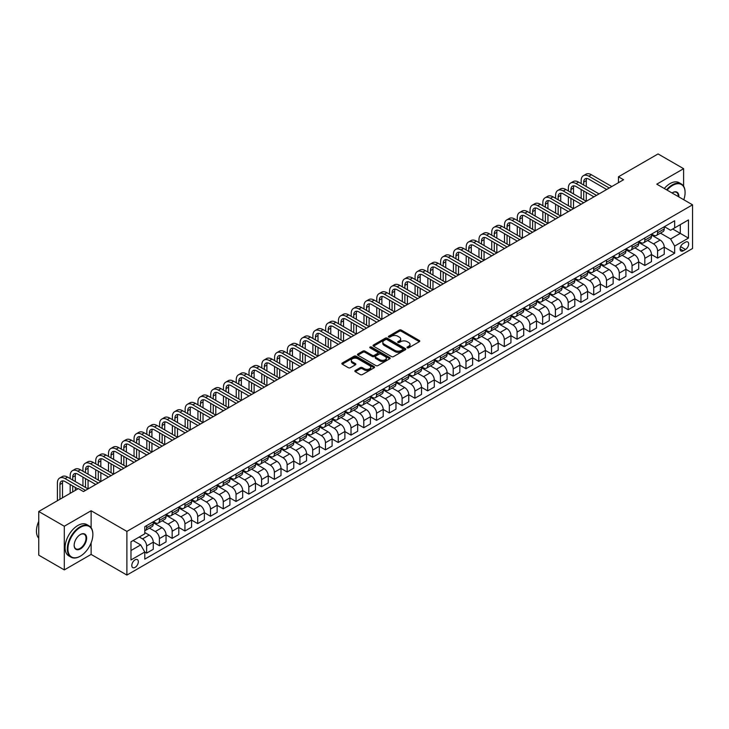 <?xml version="1.0" encoding="UTF-8"?>
<svg xmlns="http://www.w3.org/2000/svg" width="729" height="729" viewBox="0 0 729 729"><rect width="100%" height="100%" fill="white"/><g stroke="black" fill="none" stroke-linecap="round" stroke-linejoin="round"><path stroke-width="1.09" d="M407.301 347.833A0.993 0.574 0 0 0 408.705 347.833L419.357 341.682A1.422 0.82 0 0 0 419.776 341.099A1.422 0.82 0 0 0 419.357 340.525L401.305 330.1A1.422 0.82 0 0 0 399.301 330.1L388.639 336.251A0.993 0.574 0 0 0 390.042 337.062L391.427 336.269A4.538 2.624 0 0 1 397.843 336.269L399.346 337.135A4.538 2.624 0 0 1 400.677 338.985A4.538 2.624 0 0 1 399.346 340.844L397.97 341.637A0.993 0.574 0 0 0 399.374 342.448L400.75 341.655A4.538 2.624 0 0 1 407.174 341.655L408.677 342.521A4.538 2.624 0 0 1 410.008 344.37A4.538 2.624 0 0 1 408.677 346.229L407.301 347.022A0.993 0.574 0 0 0 407.301 347.833L407.301 347.022M135.065 567.399A4.629 2.67 120 0 0 138.091 563.317A4.629 2.67 120 0 0 137.38 559.617A4.629 2.67 120 0 0 135.065 559.845A4.629 2.67 120 0 0 132.049 563.918A4.629 2.67 120 0 0 132.76 567.627A4.629 2.67 120 0 0 135.065 567.399M355.26 370.523A1.422 0.82 0 0 0 354.841 371.097A1.422 0.82 0 0 0 355.26 371.681L360.326 374.606A1.422 0.82 0 0 0 362.331 374.606L374.168 367.771A1.422 0.82 0 0 0 374.588 367.188A1.422 0.82 0 0 0 374.168 366.614L356.117 356.189A1.422 0.82 0 0 0 354.103 356.189L342.275 363.024A1.422 0.82 0 0 0 341.855 363.598A1.422 0.82 0 0 0 342.275 364.181L348.389 367.717A1.422 0.82 0 0 0 350.394 367.717L355.46 364.792A1.422 0.82 0 0 0 355.88 364.208A1.422 0.82 0 0 0 355.46 363.634L352.426 361.876A3.791 2.187 0 0 1 351.314 360.326A3.791 2.187 0 0 1 353.656 358.303A3.791 2.187 0 0 1 357.793 358.777L369.685 365.639A3.791 2.187 0 0 1 370.788 367.188A3.791 2.187 0 0 1 368.446 369.22A3.791 2.187 0 0 1 364.318 368.737L362.331 367.598A1.422 0.82 0 0 0 360.326 367.598L355.26 370.523L355.26 371.681M91.125 510.756L64.298 526.238L38.746 511.494L38.746 555.152L64.298 569.905L91.125 554.414L126.892 575.063L126.892 531.405L91.125 510.756L91.125 527.75M683.611 186.214L683.611 168.681L656.783 184.173L692.55 204.822L126.892 531.405M683.611 168.681L658.059 153.937L618.456 176.801L618.456 182.697M38.746 511.494L78.349 488.63L83.461 491.574L623.568 179.744L618.456 176.801M391.528 356.59A1.422 0.82 0 0 0 393.532 356.59L405.37 349.756A1.422 0.82 0 0 0 405.78 349.182A1.422 0.82 0 0 0 405.37 348.599L387.309 338.174A1.422 0.82 0 0 0 385.304 338.174L373.467 345.008A1.422 0.82 0 0 0 373.048 345.592A1.422 0.82 0 0 0 373.467 346.166L391.528 356.59M370.405 348.052A0.993 0.574 0 0 1 371.407 348.189L371.407 347.013L389.769 357.611A1.422 0.82 0 0 1 390.188 358.185A1.422 0.82 0 0 1 389.769 358.768L377.932 365.603A1.422 0.82 0 0 1 375.927 365.603L357.866 355.178L357.866 354.021A1.422 0.82 0 0 0 357.456 354.595A1.422 0.82 0 0 0 357.866 355.178M357.866 354.021L362.933 351.096A1.422 0.82 0 0 1 364.937 351.096L372.264 355.324A1.422 0.82 0 0 0 374.269 355.324L377.631 353.383A1.422 0.82 0 0 0 378.05 352.8A1.422 0.82 0 0 0 377.631 352.225L370.004 347.815A0.993 0.574 0 0 1 371.407 347.013M685.497 242.174L683.246 243.468A4.483 2.588 120 0 0 680.321 247.423A4.483 2.588 120 0 0 681.014 251.013A4.483 2.588 120 0 0 683.246 250.785L685.497 249.491A4.483 2.588 120 0 0 688.422 245.545A4.483 2.588 120 0 0 687.739 241.955A4.483 2.588 120 0 0 685.497 242.174M126.892 575.063L692.55 248.489L692.55 204.822M664.392 226.683L670.58 230.255L674.662 227.895L674.662 220.759L144.779 526.684L144.779 533.819L130.983 541.784L130.983 559.963L144.779 551.999L144.779 559.134L674.662 253.209L674.662 246.065L670.58 238.984L660.419 233.116M674.662 227.895L688.458 219.93L688.458 238.101L674.662 246.065M64.298 526.238L64.298 569.905M672.721 229.015L680.285 233.38L680.285 224.65L688.458 219.93M670.58 238.984L680.285 233.38L688.458 238.101M130.983 550.523L140.688 544.918L133.125 540.544M144.779 552.053L146.62 553.12L146.62 545.975A5.777 3.335 -120 0 0 142.529 538.895L139.257 537.009M146.62 553.12L153.263 549.283L153.263 542.139A5.777 3.335 -120 0 0 149.172 535.059L144.779 532.525M153.263 542.203L159.396 545.739L159.396 538.603A5.777 3.335 -120 0 0 155.304 531.523L149.436 528.133M159.396 545.739L166.039 541.902L166.039 534.767A5.777 3.335 -120 0 0 161.947 527.687L153.263 522.675M166.039 534.822L172.162 538.366L172.162 531.222A5.777 3.335 -120 0 0 168.08 524.142L162.212 520.761M172.162 538.366L178.805 534.53L178.805 527.395A5.777 3.335 -120 0 0 174.723 520.315L166.039 515.294M178.805 527.45L184.938 530.994L184.938 523.85A5.777 3.335 -120 0 0 180.856 516.77L174.987 513.38M184.938 530.994L191.581 527.158L191.581 520.014A5.777 3.335 -120 0 0 187.499 512.934L178.805 507.922M191.581 520.078L197.714 523.613L197.714 516.478A5.777 3.335 -120 0 0 193.632 509.398L187.754 506.008M197.714 523.613L204.357 519.777L204.357 512.642A5.777 3.335 -120 0 0 200.275 505.561L191.581 500.541M204.357 512.697L210.49 516.241L210.49 509.097A5.777 3.335 -120 0 0 206.398 502.017L200.53 498.627M210.49 516.241L217.133 512.405L217.133 505.261A5.777 3.335 -120 0 0 213.041 498.18L204.357 493.169M217.133 505.325L223.265 508.86L223.265 501.725A5.777 3.335 -120 0 0 219.174 494.645L213.305 491.255M223.265 508.86L229.908 505.033L229.908 497.889A5.777 3.335 -120 0 0 225.817 490.808L217.133 485.796M229.908 497.953L236.041 501.488L236.041 494.353A5.777 3.335 -120 0 0 231.95 487.273L226.081 483.883M236.041 501.488L242.684 497.652L242.684 490.517A5.777 3.335 -120 0 0 238.593 483.436L229.908 478.415M242.684 490.571L248.817 494.116L248.817 486.972A5.777 3.335 -120 0 0 244.725 479.892L238.857 476.502M248.817 494.116L255.46 490.28L255.46 483.136A5.777 3.335 -120 0 0 251.368 476.055L242.684 471.043M255.46 483.199L261.593 486.735L261.593 479.6A5.777 3.335 -120 0 0 257.501 472.52L251.633 469.13M261.593 486.735L268.236 482.908L268.236 475.764A5.777 3.335 -120 0 0 264.144 468.683L255.46 463.671M268.236 475.827L274.359 479.363L274.359 472.228A5.777 3.335 -120 0 0 270.277 465.148L264.408 461.758M274.359 479.363L281.002 475.527L281.002 468.392A5.777 3.335 -120 0 0 276.92 461.311L268.236 456.29M281.002 468.446L287.135 471.991L287.135 464.847A5.777 3.335 -120 0 0 283.052 457.766L277.184 454.377M287.135 471.991L293.778 468.155L293.778 461.01A5.777 3.335 -120 0 0 289.695 453.93L281.002 448.918M293.778 461.074L299.911 464.61L299.911 457.475A5.777 3.335 -120 0 0 295.828 450.394L289.951 447.005M299.911 464.61L306.554 460.774L306.554 453.638A5.777 3.335 -120 0 0 302.471 446.558L293.778 441.546M306.554 453.693L312.686 457.238L312.686 450.094A5.777 3.335 -120 0 0 308.595 443.013L302.726 439.633M312.686 457.238L319.329 453.402L319.329 446.266A5.777 3.335 -120 0 0 315.238 439.186L306.554 434.165M319.329 446.321L325.462 449.866L325.462 442.722A5.777 3.335 -120 0 0 321.371 435.641L315.502 432.251M325.462 449.866L332.105 446.03L332.105 438.885A5.777 3.335 -120 0 0 328.014 431.805L319.329 426.793M332.105 438.949L338.238 442.485L338.238 435.35A5.777 3.335 -120 0 0 334.146 428.269L328.278 424.879M338.238 442.485L344.881 438.648L344.881 431.513A5.777 3.335 -120 0 0 340.789 424.433L332.105 419.421M344.881 431.568L351.013 435.113L351.013 427.969A5.777 3.335 -120 0 0 346.922 420.888L341.054 417.507M351.013 435.113L357.657 431.276L357.657 424.141A5.777 3.335 -120 0 0 353.565 417.061L344.881 412.04M357.657 424.196L363.78 427.732L363.78 420.597A5.777 3.335 -120 0 0 359.698 413.516L353.829 410.126M363.78 427.732L370.423 423.904L370.423 416.76A5.777 3.335 -120 0 0 366.341 409.68L357.657 404.668M370.423 416.824L376.556 420.36L376.556 413.225A5.777 3.335 -120 0 0 372.473 406.144L366.605 402.754M376.556 420.36L383.199 416.523L383.199 409.388A5.777 3.335 -120 0 0 379.116 402.308L370.423 397.287M383.199 409.443L389.332 412.988L389.332 405.843A5.777 3.335 -120 0 0 385.249 398.763L379.381 395.373M389.332 412.988L395.975 409.151L395.975 402.007A5.777 3.335 -120 0 0 391.892 394.927L383.199 389.915M395.975 402.071L402.107 405.606L402.107 398.471A5.777 3.335 -120 0 0 398.025 391.391L392.147 388.001M402.107 405.606L408.75 401.779L408.75 394.635A5.777 3.335 -120 0 0 404.659 387.555L395.975 382.543M408.75 394.699L414.883 398.234L414.883 391.099A5.777 3.335 -120 0 0 410.791 384.019L404.923 380.629M414.883 398.234L421.526 394.398L421.526 387.263A5.777 3.335 -120 0 0 417.435 380.183L408.75 375.162M421.526 387.318L427.659 390.862L427.659 383.718A5.777 3.335 -120 0 0 423.567 376.638L417.699 373.248M427.659 390.862L434.302 387.026L434.302 379.882A5.777 3.335 -120 0 0 430.21 372.801L421.526 367.79M434.302 379.946L440.434 383.481L440.434 376.346A5.777 3.335 -120 0 0 436.343 369.266L430.474 365.876M440.434 383.481L447.077 379.645L447.077 372.51A5.777 3.335 -120 0 0 442.986 365.429L434.302 360.418M447.077 372.565L453.21 376.109L453.21 368.965A5.777 3.335 -120 0 0 449.119 361.885L443.25 358.504M453.21 376.109L459.853 372.273L459.853 365.138A5.777 3.335 -120 0 0 455.762 358.057L447.077 353.036M459.853 365.193L465.977 368.737L465.977 361.593A5.777 3.335 -120 0 0 461.894 354.513L456.026 351.123M465.977 368.737L472.62 364.901L472.62 357.757A5.777 3.335 -120 0 0 468.537 350.676L459.853 345.664M472.62 357.821L478.753 361.356L478.753 354.221A5.777 3.335 -120 0 0 474.67 347.141L468.802 343.751M478.753 361.356L485.396 357.52L485.396 350.385A5.777 3.335 -120 0 0 481.313 343.304L472.62 338.292M485.396 350.439L491.528 353.984L491.528 346.84A5.777 3.335 -120 0 0 487.446 339.76L481.568 336.379M491.528 353.984L498.171 350.148L498.171 343.013A5.777 3.335 -120 0 0 494.089 335.932L485.396 330.911M498.171 343.067L504.304 346.612L504.304 339.468A5.777 3.335 -120 0 0 500.212 332.388L494.344 328.998M504.304 346.612L510.947 342.776L510.947 335.632A5.777 3.335 -120 0 0 506.855 328.551L498.171 323.539M510.947 335.695L517.08 339.231L517.08 332.096A5.777 3.335 -120 0 0 512.988 325.016L507.12 321.626M517.08 339.231L523.723 335.395L523.723 328.26A5.777 3.335 -120 0 0 519.631 321.179L510.947 316.158M523.723 328.314L529.855 331.859L529.855 324.715A5.777 3.335 -120 0 0 525.764 317.634L519.895 314.245M529.855 331.859L536.498 328.023L536.498 320.878A5.777 3.335 -120 0 0 532.407 313.798L523.723 308.786M536.498 320.942L542.631 324.478L542.631 317.343A5.777 3.335 -120 0 0 538.54 310.262L532.671 306.873M542.631 324.478L549.274 320.651L549.274 313.506A5.777 3.335 -120 0 0 545.183 306.426L536.498 301.414M549.274 313.57L555.407 317.106L555.407 309.971A5.777 3.335 -120 0 0 551.315 302.89L545.447 299.501M555.407 317.106L562.05 313.27L562.05 306.134A5.777 3.335 -120 0 0 557.958 299.054L549.274 294.033M562.05 306.189L568.173 309.734L568.173 302.59A5.777 3.335 -120 0 0 564.091 295.509L558.223 292.119M568.173 309.734L574.816 305.898L574.816 298.753A5.777 3.335 -120 0 0 570.734 291.673L562.05 286.661M574.816 298.817L580.949 302.353L580.949 295.218A5.777 3.335 -120 0 0 576.867 288.137L570.998 284.747M580.949 302.353L587.592 298.516L587.592 291.381A5.777 3.335 -120 0 0 583.51 284.301L574.816 279.289M587.592 291.436L593.725 294.981L593.725 287.846A5.777 3.335 -120 0 0 589.643 280.765L583.765 277.375M593.725 294.981L600.368 291.144L600.368 284.009A5.777 3.335 -120 0 0 596.286 276.929L587.592 271.908M600.368 284.064L606.501 287.609L606.501 280.465A5.777 3.335 -120 0 0 602.409 273.384L596.541 269.994M606.501 287.609L613.144 283.772L613.144 276.628A5.777 3.335 -120 0 0 609.052 269.548L600.368 264.536M613.144 276.692L619.276 280.228L619.276 273.093A5.777 3.335 -120 0 0 615.185 266.012L609.316 262.622M619.276 280.228L625.919 276.391L625.919 269.256A5.777 3.335 -120 0 0 621.828 262.176L613.144 257.164M625.919 269.311L632.052 272.856L632.052 265.711A5.777 3.335 -120 0 0 627.961 258.631L622.092 255.25M632.052 272.856L638.695 269.019L638.695 261.884A5.777 3.335 -120 0 0 634.604 254.804L625.919 249.783M638.695 261.939L644.828 265.484L644.828 258.339A5.777 3.335 -120 0 0 640.736 251.259L634.868 247.869M644.828 265.484L651.471 261.647L651.471 254.503A5.777 3.335 -120 0 0 647.379 247.423L638.695 242.411M651.471 254.567L657.594 258.102L657.594 250.967A5.777 3.335 -120 0 0 653.512 243.887L647.644 240.497M657.594 258.102L664.237 254.266L664.237 247.131A5.777 3.335 -120 0 0 660.155 240.051L651.471 235.03M651.617 234.064L653.512 235.148A5.777 3.335 -120 0 0 656.401 235.44A5.777 3.335 -120 0 0 657.594 232.788L657.594 230.61M638.85 241.436L640.736 242.529A5.777 3.335 -120 0 0 643.625 242.812A5.777 3.335 -120 0 0 644.828 240.169L644.828 237.982M626.074 248.808L627.961 249.901A5.777 3.335 -120 0 0 630.849 250.193A5.777 3.335 -120 0 0 632.052 247.541L632.052 245.363M613.299 256.189L615.185 257.273A5.777 3.335 -120 0 0 618.074 257.565A5.777 3.335 -120 0 0 619.276 254.913L619.276 252.735M600.523 263.561L602.409 264.654A5.777 3.335 -120 0 0 605.307 264.937A5.777 3.335 -120 0 0 606.501 262.294L606.501 260.107M587.747 270.933L589.643 272.026A5.777 3.335 -120 0 0 592.531 272.318A5.777 3.335 -120 0 0 593.725 269.666L593.725 267.488M574.971 278.314L576.867 279.407A5.777 3.335 -120 0 0 579.755 279.69A5.777 3.335 -120 0 0 580.949 277.047L580.949 274.86M562.196 285.686L564.091 286.779A5.777 3.335 -120 0 0 566.98 287.062A5.777 3.335 -120 0 0 568.173 284.419L568.173 282.232M549.42 293.067L551.315 294.151A5.777 3.335 -120 0 0 554.204 294.443A5.777 3.335 -120 0 0 555.407 291.791L555.407 289.613M536.653 300.439L538.54 301.533A5.777 3.335 -120 0 0 541.428 301.815A5.777 3.335 -120 0 0 542.631 299.172L542.631 296.985M523.878 307.811L525.764 308.905A5.777 3.335 -120 0 0 528.653 309.187A5.777 3.335 -120 0 0 529.855 306.544L529.855 304.358M511.102 315.192L512.988 316.277A5.777 3.335 -120 0 0 515.886 316.568A5.777 3.335 -120 0 0 517.08 313.917L517.08 311.739M498.326 322.564L500.212 323.658A5.777 3.335 -120 0 0 503.11 323.94A5.777 3.335 -120 0 0 504.304 321.298L504.304 319.111M485.55 329.936L487.446 331.03A5.777 3.335 -120 0 0 490.335 331.321A5.777 3.335 -120 0 0 491.528 328.67L491.528 326.492M472.775 337.317L474.67 338.402A5.777 3.335 -120 0 0 477.559 338.693A5.777 3.335 -120 0 0 478.753 336.042L478.753 333.864M459.999 344.689L461.894 345.783A5.777 3.335 -120 0 0 464.783 346.065A5.777 3.335 -120 0 0 465.977 343.423L465.977 341.236M447.223 352.061L449.119 353.155A5.777 3.335 -120 0 0 452.007 353.447A5.777 3.335 -120 0 0 453.21 350.795L453.21 348.617M434.457 359.443L436.343 360.536A5.777 3.335 -120 0 0 439.232 360.819A5.777 3.335 -120 0 0 440.434 358.176L440.434 355.989M421.681 366.815L423.567 367.908A5.777 3.335 -120 0 0 426.456 368.191A5.777 3.335 -120 0 0 427.659 365.548L427.659 363.361M408.905 374.187L410.791 375.28A5.777 3.335 -120 0 0 413.689 375.572A5.777 3.335 -120 0 0 414.883 372.92L414.883 370.742M396.129 381.568L398.025 382.661A5.777 3.335 -120 0 0 400.914 382.944A5.777 3.335 -120 0 0 402.107 380.301L402.107 378.114M383.354 388.94L385.249 390.033A5.777 3.335 -120 0 0 388.138 390.316A5.777 3.335 -120 0 0 389.332 387.673L389.332 385.486M370.578 396.321L372.473 397.405A5.777 3.335 -120 0 0 375.362 397.697A5.777 3.335 -120 0 0 376.556 395.045L376.556 392.867M357.802 403.693L359.698 404.786A5.777 3.335 -120 0 0 362.586 405.069A5.777 3.335 -120 0 0 363.78 402.426L363.78 400.239M345.036 411.065L346.922 412.158A5.777 3.335 -120 0 0 349.811 412.45A5.777 3.335 -120 0 0 351.013 409.798L351.013 407.62M332.26 418.446L334.146 419.53A5.777 3.335 -120 0 0 337.035 419.822A5.777 3.335 -120 0 0 338.238 417.17L338.238 414.992M319.484 425.818L321.371 426.912A5.777 3.335 -120 0 0 324.259 427.194A5.777 3.335 -120 0 0 325.462 424.551L325.462 422.364M306.709 433.19L308.595 434.284A5.777 3.335 -120 0 0 311.493 434.575A5.777 3.335 -120 0 0 312.686 431.923L312.686 429.746M293.933 440.571L295.828 441.665A5.777 3.335 -120 0 0 298.717 441.947A5.777 3.335 -120 0 0 299.911 439.305L299.911 437.118M281.157 447.943L283.052 449.037A5.777 3.335 -120 0 0 285.941 449.319A5.777 3.335 -120 0 0 287.135 446.677L287.135 444.49M268.381 455.315L270.277 456.409A5.777 3.335 -120 0 0 273.165 456.7A5.777 3.335 -120 0 0 274.359 454.049L274.359 451.871M255.606 462.696L257.501 463.79A5.777 3.335 -120 0 0 260.39 464.072A5.777 3.335 -120 0 0 261.593 461.43L261.593 459.243M242.839 470.068L244.725 471.162A5.777 3.335 -120 0 0 247.614 471.444A5.777 3.335 -120 0 0 248.817 468.802L248.817 466.615M230.063 477.449L231.95 478.534A5.777 3.335 -120 0 0 234.838 478.825A5.777 3.335 -120 0 0 236.041 476.174L236.041 473.996M217.288 484.821L219.174 485.915A5.777 3.335 -120 0 0 222.072 486.197A5.777 3.335 -120 0 0 223.265 483.555L223.265 481.368M204.512 492.193L206.398 493.287A5.777 3.335 -120 0 0 209.296 493.569A5.777 3.335 -120 0 0 210.49 490.927L210.49 488.74M191.736 499.575L193.632 500.659A5.777 3.335 -120 0 0 196.52 500.951A5.777 3.335 -120 0 0 197.714 498.299L197.714 496.121M178.96 506.947L180.856 508.04A5.777 3.335 -120 0 0 183.744 508.323A5.777 3.335 -120 0 0 184.938 505.68L184.938 503.493M166.185 514.319L168.08 515.412A5.777 3.335 -120 0 0 170.969 515.704A5.777 3.335 -120 0 0 172.162 513.052L172.162 510.874M153.409 521.7L155.304 522.793A5.777 3.335 -120 0 0 158.193 523.076A5.777 3.335 -120 0 0 159.396 520.433L159.396 518.246M664.237 247.186L674.662 253.209M656.401 235.44L663.044 231.603A5.777 3.335 -120 0 0 664.237 228.961L664.237 226.774M643.625 242.812L650.268 238.975A5.777 3.335 -120 0 0 651.471 236.333L651.471 234.146M630.849 250.193L637.492 246.356A5.777 3.335 -120 0 0 638.695 243.705L638.695 241.527M618.074 257.565L624.717 253.728A5.777 3.335 -120 0 0 625.919 251.086L625.919 248.899M605.307 264.937L611.95 261.1A5.777 3.335 -120 0 0 613.144 258.458L613.144 256.271M592.531 272.318L599.174 268.482A5.777 3.335 -120 0 0 600.368 265.83L600.368 263.652M579.755 279.69L586.398 275.854A5.777 3.335 -120 0 0 587.592 273.211L587.592 271.024M566.98 287.062L573.623 283.226A5.777 3.335 -120 0 0 574.816 280.583L574.816 278.396M554.204 294.443L560.847 290.607A5.777 3.335 -120 0 0 562.05 287.955L562.05 285.777M541.428 301.815L548.071 297.979A5.777 3.335 -120 0 0 549.274 295.336L549.274 293.149M528.653 309.187L535.296 305.36A5.777 3.335 -120 0 0 536.498 302.708L536.498 300.53M515.886 316.568L522.529 312.732A5.777 3.335 -120 0 0 523.723 310.089L523.723 307.902M503.11 323.94L509.753 320.104A5.777 3.335 -120 0 0 510.947 317.461L510.947 315.274M490.335 331.321L496.978 327.485A5.777 3.335 -120 0 0 498.171 324.833L498.171 322.655M477.559 338.693L484.202 334.857A5.777 3.335 -120 0 0 485.396 332.214L485.396 330.027M464.783 346.065L471.426 342.229A5.777 3.335 -120 0 0 472.62 339.586L472.62 337.399M452.007 353.447L458.65 349.61A5.777 3.335 -120 0 0 459.853 346.958L459.853 344.781M439.232 360.819L445.875 356.982A5.777 3.335 -120 0 0 447.077 354.34L447.077 352.153M426.456 368.191L433.099 364.354A5.777 3.335 -120 0 0 434.302 361.712L434.302 359.525M413.689 375.572L420.332 371.735A5.777 3.335 -120 0 0 421.526 369.084L421.526 366.906M400.914 382.944L407.557 379.107A5.777 3.335 -120 0 0 408.75 376.465L408.75 374.278M388.138 390.316L394.781 386.488A5.777 3.335 -120 0 0 395.975 383.837L395.975 381.659M375.362 397.697L382.005 393.86A5.777 3.335 -120 0 0 383.199 391.209L383.199 389.031M362.586 405.069L369.229 401.232A5.777 3.335 -120 0 0 370.423 398.59L370.423 396.403M349.811 412.45L356.454 408.614A5.777 3.335 -120 0 0 357.657 405.962L357.657 403.784M337.035 419.822L343.678 415.986A5.777 3.335 -120 0 0 344.881 413.343L344.881 411.156M324.259 427.194L330.902 423.358A5.777 3.335 -120 0 0 332.105 420.715L332.105 418.528M311.493 434.575L318.136 430.739A5.777 3.335 -120 0 0 319.329 428.087L319.329 425.909M298.717 441.947L305.36 438.111A5.777 3.335 -120 0 0 306.554 435.468L306.554 433.281M285.941 449.319L292.584 445.483A5.777 3.335 -120 0 0 293.778 442.84L293.778 440.653M273.165 456.7L279.808 452.864A5.777 3.335 -120 0 0 281.002 450.212L281.002 448.034M260.39 464.072L267.033 460.236A5.777 3.335 -120 0 0 268.236 457.593L268.236 455.406M247.614 471.444L254.257 467.617A5.777 3.335 -120 0 0 255.46 464.965L255.46 462.787M234.838 478.825L241.481 474.989A5.777 3.335 -120 0 0 242.684 472.337L242.684 470.159M222.072 486.197L228.715 482.361A5.777 3.335 -120 0 0 229.908 479.718L229.908 477.531M209.296 493.569L215.939 489.742A5.777 3.335 -120 0 0 217.133 487.09L217.133 484.913M196.52 500.951L203.163 497.114A5.777 3.335 -120 0 0 204.357 494.472L204.357 492.285M183.744 508.323L190.387 504.486A5.777 3.335 -120 0 0 191.581 501.844L191.581 499.657M170.969 515.704L177.612 511.867A5.777 3.335 -120 0 0 178.805 509.216L178.805 507.038M158.193 523.076L164.836 519.239A5.777 3.335 -120 0 0 166.039 516.597L166.039 514.41M144.779 530.685A5.777 3.335 -120 0 0 145.417 530.448L152.06 526.611A5.777 3.335 -120 0 0 153.263 523.969L153.263 521.782M145.417 530.448A5.777 3.335 -120 0 0 146.62 527.805L146.62 525.618M140.688 544.918L144.779 551.999M91.125 554.414L91.125 542.868M407.693 347.97L408.677 347.405A4.538 2.624 0 0 0 410.008 345.555L410.008 344.37M400.677 338.985L400.677 340.17A4.538 2.624 0 0 1 399.346 342.019L398.362 342.584M419.357 340.525L419.357 341.682L401.305 331.276A1.422 0.82 0 0 0 399.301 331.276L389.04 337.199M405.351 349.774L387.309 339.359A1.422 0.82 0 0 0 385.304 339.359L373.485 346.184L373.467 345.008M402.855 349.583A0.993 0.574 0 0 0 402.855 348.772L387.008 339.623A0.993 0.574 0 0 0 385.605 339.623L384.147 340.461A4.538 2.624 0 0 0 382.825 342.32A4.538 2.624 0 0 0 384.147 344.17L394.981 350.421A4.538 2.624 0 0 0 401.406 350.421L402.855 349.583L402.855 350.767A0.993 0.574 0 0 0 403.146 350.357L403.146 349.182M382.825 342.32L382.825 343.496A4.538 2.624 0 0 0 384.147 345.355L384.147 344.17M402.855 350.767L401.406 351.606A4.538 2.624 0 0 1 394.981 351.606L384.147 345.355M357.884 355.187L362.933 352.271L362.933 351.096M378.05 352.8L378.05 353.984A1.422 0.82 0 0 1 377.631 354.558L374.269 356.499A1.422 0.82 0 0 1 372.264 356.499L364.937 352.271A1.422 0.82 0 0 0 362.933 352.271M371.407 348.189L389.751 358.777M379.864 359.707A3.791 2.187 0 0 0 384.001 360.181A3.791 2.187 0 0 0 386.343 358.158A3.791 2.187 0 0 0 385.231 356.609L381.039 354.194A1.422 0.82 0 0 0 379.034 354.194L375.672 356.135A1.422 0.82 0 0 0 375.262 356.709A1.422 0.82 0 0 0 375.672 357.292L379.864 359.707L379.864 360.882A3.791 2.187 0 0 0 384.001 361.365A3.791 2.187 0 0 0 386.343 359.333L386.343 358.158M375.262 356.709L375.262 357.893A1.422 0.82 0 0 0 375.672 358.468L375.672 357.292M379.864 360.882L375.672 358.468M370.788 367.188L370.788 368.373A3.791 2.187 0 0 1 368.446 370.396A3.791 2.187 0 0 1 364.318 369.922L362.331 368.774A1.422 0.82 0 0 0 360.326 368.774L355.278 371.69M351.314 360.326L351.314 361.511A3.791 2.187 0 0 0 352.426 363.06L352.426 361.876M355.442 364.801L352.426 363.06M374.168 366.614L374.168 367.771L356.117 357.365A1.422 0.82 0 0 0 354.103 357.365L342.293 364.19M581.159 183.58L581.159 180.637A10.844 6.26 60 0 1 583.4 175.671L585.952 174.195A10.844 6.26 60 0 1 591.374 174.732L611.813 186.533M583.4 175.671A10.844 6.26 60 0 1 588.822 176.208L609.262 188.009M606.701 189.485L588.822 179.161A7.226 4.174 -120 0 0 585.205 178.796A7.226 4.174 -120 0 0 583.71 182.104L583.71 185.057M586.717 178.468A7.226 4.174 -120 0 0 586.262 180.637L586.262 186.533M583.71 190.962L583.71 199.81M586.262 192.438L586.262 201.286L565.822 189.485L563.271 190.962L583.71 202.762M581.159 198.334L581.159 189.485M568.383 190.962L568.383 188.009A10.844 6.26 60 0 1 570.625 183.043L573.185 181.576A10.844 6.26 60 0 1 578.598 182.104L599.038 193.905M570.625 183.043A10.844 6.26 60 0 1 576.047 183.58L596.486 195.381M593.935 196.857L576.047 186.533A7.226 4.174 -120 0 0 572.429 186.177A7.226 4.174 -120 0 0 570.935 189.485L570.935 192.438M573.942 185.84A7.226 4.174 -120 0 0 573.495 188.009L573.495 193.905M570.935 198.334L570.935 207.182M573.495 199.81L573.495 208.658L553.056 196.857L550.495 198.334L570.935 210.134M568.383 205.706L568.383 196.857M581.159 204.238L563.271 193.905A7.226 4.174 -120 0 0 559.662 193.549A7.226 4.174 -120 0 0 558.159 196.857L558.159 199.81M561.166 193.221A7.226 4.174 -120 0 0 560.719 195.381L560.719 201.286M558.159 205.706L558.159 214.563M560.719 207.182L560.719 216.039L540.28 204.238L537.72 205.706L558.159 217.506M555.607 213.087L555.607 204.238M555.607 198.334L555.607 195.381A10.844 6.26 60 0 1 557.849 190.424A10.844 6.26 60 0 1 563.271 190.962M557.849 190.424L560.41 188.948A10.844 6.26 60 0 1 565.822 189.485M568.383 211.61L550.495 201.286A7.226 4.174 -120 0 0 546.887 200.931A7.226 4.174 -120 0 0 545.383 204.238L545.383 207.182M548.399 200.593A7.226 4.174 -120 0 0 547.944 202.762L547.944 208.658M545.383 213.087L545.383 221.935M547.944 214.563L547.944 223.411L527.504 211.61L524.944 213.087L545.383 224.887M542.832 220.459L542.832 211.61M542.832 205.706L542.832 202.762A10.844 6.26 60 0 1 545.073 197.796A10.844 6.26 60 0 1 550.495 198.334M545.073 197.796L547.634 196.32A10.844 6.26 60 0 1 553.056 196.857M555.607 218.982L537.72 208.658A7.226 4.174 -120 0 0 534.111 208.303A7.226 4.174 -120 0 0 532.617 211.61L532.617 214.563M535.624 207.965A7.226 4.174 -120 0 0 535.168 210.134L535.168 216.039M532.617 220.459L532.617 229.307M535.168 221.935L535.168 230.783L514.729 218.982L512.177 220.459L532.617 232.259M530.056 227.84L530.056 218.982M530.056 213.087L530.056 210.134A10.844 6.26 60 0 1 532.307 205.177A10.844 6.26 60 0 1 537.72 205.706M532.307 205.177L534.858 203.701A10.844 6.26 60 0 1 540.28 204.238M683.793 199.764A17.633 10.179 120 0 0 685.087 192.611A17.633 10.179 120 0 0 672.621 185.412A17.633 10.179 120 0 0 667.071 190.114M666.543 189.804A18.07 10.434 -60 0 1 672.311 184.884A18.07 10.434 -60 0 1 681.351 183.99A18.07 10.434 -60 0 1 685.087 192.256A18.07 10.434 -60 0 1 685.087 192.438M672.038 192.985A8.812 5.094 -60 0 1 672.621 192.611L672.621 192.611A8.812 5.094 -60 0 1 678.827 196.903M664.292 188.51A18.07 10.434 -60 0 1 670.069 183.58A18.07 10.434 -60 0 1 679.1 182.687L681.351 183.99M678.234 196.557A8.383 4.839 120 0 0 676.503 192.374A8.383 4.839 120 0 0 672.466 192.702M80.09 556.3L80.39 556.127A17.633 10.179 120 0 0 92.865 534.53A17.633 10.179 120 0 0 80.39 527.331A17.633 10.179 120 0 0 67.925 548.928A17.633 10.179 120 0 0 80.39 556.127L80.09 556.3A18.07 10.434 -60 0 1 71.059 557.193A18.07 10.434 -60 0 1 68.289 542.722A18.07 10.434 -60 0 1 80.09 526.803A18.07 10.434 -60 0 1 89.12 525.91A18.07 10.434 -60 0 1 92.865 534.175A18.07 10.434 -60 0 1 92.865 534.357M80.39 548.928A8.812 5.094 -60 0 1 74.158 545.328A8.812 5.094 -60 0 1 80.39 534.53L80.39 534.53A8.812 5.094 -60 0 1 86.633 538.13A8.812 5.094 -60 0 1 80.39 548.928M74.167 545.146A8.383 4.839 120 0 0 75.898 548.809A8.383 4.839 120 0 0 80.09 548.399A8.383 4.839 120 0 0 85.566 541.009A8.383 4.839 120 0 0 84.282 534.293A8.383 4.839 120 0 0 80.236 534.621M71.059 557.193L68.808 555.899A18.07 10.434 -60 0 1 66.038 541.419A18.07 10.434 -60 0 1 77.839 525.5A18.07 10.434 -60 0 1 86.869 524.607L89.12 525.91M38.746 538.221A18.07 10.434 -60 0 1 38.746 521.335M542.832 226.364L524.944 216.039A7.226 4.174 -120 0 0 521.335 215.675A7.226 4.174 -120 0 0 519.841 218.982L519.841 221.935M522.848 215.347A7.226 4.174 -120 0 0 522.392 217.506L522.392 223.411M519.841 227.84L519.841 236.688M522.392 229.307L522.392 238.164L501.953 226.364L499.401 227.84L519.841 239.631M517.28 235.212L517.28 226.364M517.28 220.459L517.28 217.506A10.844 6.26 60 0 1 519.531 212.549A10.844 6.26 60 0 1 524.944 213.087M519.531 212.549L522.082 211.073A10.844 6.26 60 0 1 527.504 211.61M530.056 233.736L512.177 223.411A7.226 4.174 -120 0 0 508.56 223.056A7.226 4.174 -120 0 0 507.065 226.364L507.065 229.307M510.072 222.719A7.226 4.174 -120 0 0 509.617 224.887L509.617 230.783M507.065 235.212L507.065 244.06M509.617 236.688L509.617 245.536L489.177 233.736L486.626 235.212L507.065 247.013M504.504 242.584L504.504 233.736M504.504 227.84L504.504 224.887A10.844 6.26 60 0 1 506.755 219.921A10.844 6.26 60 0 1 512.177 220.459M506.755 219.921L509.307 218.445A10.844 6.26 60 0 1 514.729 218.982M517.28 241.108L499.401 230.783A7.226 4.174 -120 0 0 495.784 230.428A7.226 4.174 -120 0 0 494.289 233.736L494.289 236.688M497.296 230.091A7.226 4.174 -120 0 0 496.841 232.259L496.841 238.164M494.289 242.584L494.289 251.432M496.841 244.06L496.841 252.908L476.401 241.108L473.85 242.584L494.289 254.385M491.738 249.965L491.738 241.108M491.738 235.212L491.738 232.259A10.844 6.26 60 0 1 493.98 227.302A10.844 6.26 60 0 1 499.401 227.84M493.98 227.302L496.531 225.826A10.844 6.26 60 0 1 501.953 226.364M504.504 248.489L486.626 238.164A7.226 4.174 -120 0 0 483.008 237.8A7.226 4.174 -120 0 0 481.514 241.108L481.514 244.06M484.521 237.472A7.226 4.174 -120 0 0 484.065 239.631L484.065 245.536M481.514 249.965L481.514 258.813M484.065 251.432L484.065 260.289L463.635 248.489L461.074 249.965L481.514 261.766M478.962 257.337L478.962 248.489M478.962 242.584L478.962 239.631A10.844 6.26 60 0 1 481.204 234.674A10.844 6.26 60 0 1 486.626 235.212M481.204 234.674L483.755 233.198A10.844 6.26 60 0 1 489.177 233.736M491.738 255.861L473.85 245.536A7.226 4.174 -120 0 0 470.232 245.181A7.226 4.174 -120 0 0 468.738 248.489L468.738 251.432M471.745 244.844A7.226 4.174 -120 0 0 471.299 247.013L471.299 252.908M468.738 257.337L468.738 266.185M471.299 258.813L471.299 267.661L450.859 255.861L448.299 257.337L468.738 269.138M466.186 264.709L466.186 255.861M466.186 249.965L466.186 247.013A10.844 6.26 60 0 1 468.428 242.046A10.844 6.26 60 0 1 473.85 242.584M468.428 242.046L470.989 240.57A10.844 6.26 60 0 1 476.401 241.108M478.962 263.233L461.074 252.908A7.226 4.174 -120 0 0 457.466 252.553A7.226 4.174 -120 0 0 455.962 255.861L455.962 258.813M458.969 252.216A7.226 4.174 -120 0 0 458.523 254.385L458.523 260.289M455.962 264.709L455.962 273.566M458.523 266.185L458.523 275.033L438.083 263.233L435.523 264.709L455.962 276.51M453.411 272.09L453.411 263.233M453.411 257.337L453.411 254.385A10.844 6.26 60 0 1 455.652 249.427A10.844 6.26 60 0 1 461.074 249.965M455.652 249.427L458.213 247.951A10.844 6.26 60 0 1 463.635 248.489M466.186 270.614L448.299 260.289A7.226 4.174 -120 0 0 444.69 259.925A7.226 4.174 -120 0 0 443.196 263.233L443.196 266.185M446.203 259.597A7.226 4.174 -120 0 0 445.747 261.766L445.747 267.661M443.196 272.09L443.196 280.938M445.747 273.566L445.747 282.415L425.308 270.614L422.756 272.09L443.196 283.891M440.635 279.462L440.635 270.614M440.635 264.709L440.635 261.766A10.844 6.26 60 0 1 442.886 256.799A10.844 6.26 60 0 1 448.299 257.337M442.886 256.799L445.437 255.323A10.844 6.26 60 0 1 450.859 255.861M453.411 277.986L435.523 267.661A7.226 4.174 -120 0 0 431.914 267.306A7.226 4.174 -120 0 0 430.42 270.614L430.42 273.566M433.427 266.969A7.226 4.174 -120 0 0 432.971 269.138L432.971 275.033M430.42 279.462L430.42 288.31M432.971 280.938L432.971 289.787L412.532 277.986L409.98 279.462L430.42 291.263M427.859 286.834L427.859 277.986M427.859 272.09L427.859 269.138A10.844 6.26 60 0 1 430.11 264.171A10.844 6.26 60 0 1 435.523 264.709M430.11 264.171L432.661 262.704A10.844 6.26 60 0 1 438.083 263.233M440.635 285.367L422.756 275.033A7.226 4.174 -120 0 0 419.139 274.678A7.226 4.174 -120 0 0 417.644 277.986L417.644 280.938M420.651 274.35A7.226 4.174 -120 0 0 420.196 276.51L420.196 282.415M417.644 286.834L417.644 295.692M420.196 288.31L420.196 297.159L399.756 285.367L397.205 286.834L417.644 298.635M415.083 294.215L415.083 285.367M415.083 279.462L415.083 276.51A10.844 6.26 60 0 1 417.334 271.553A10.844 6.26 60 0 1 422.756 272.09M417.334 271.553L419.886 270.076A10.844 6.26 60 0 1 425.308 270.614M427.859 292.739L409.98 282.415A7.226 4.174 -120 0 0 406.363 282.059A7.226 4.174 -120 0 0 404.868 285.367L404.868 288.31M407.876 281.722A7.226 4.174 -120 0 0 407.42 283.891L407.42 289.787M404.868 294.215L404.868 303.064M407.42 295.692L407.42 304.54L386.981 292.739L384.429 294.215L404.868 306.016M402.317 301.587L402.317 292.739M402.317 286.834L402.317 283.891A10.844 6.26 60 0 1 404.559 278.925A10.844 6.26 60 0 1 409.98 279.462M404.559 278.925L407.11 277.448A10.844 6.26 60 0 1 412.532 277.986M415.083 300.111L397.205 289.787A7.226 4.174 -120 0 0 393.587 289.431A7.226 4.174 -120 0 0 392.093 292.739L392.093 295.692M395.1 289.094A7.226 4.174 -120 0 0 394.644 291.263L394.644 297.168M392.093 301.587L392.093 310.436M394.644 303.064L394.644 311.912L374.205 300.111L371.653 301.587L392.093 313.388M389.541 308.959L389.541 300.111M389.541 294.215L389.541 291.263A10.844 6.26 60 0 1 391.783 286.297A10.844 6.26 60 0 1 397.205 286.834M391.783 286.297L394.334 284.829A10.844 6.26 60 0 1 399.756 285.367M402.317 307.492L384.429 297.168A7.226 4.174 -120 0 0 380.811 296.803A7.226 4.174 -120 0 0 379.317 300.111L379.317 303.064M382.324 296.475A7.226 4.174 -120 0 0 381.878 298.635L381.878 304.54M379.317 308.959L379.317 317.817M381.878 310.436L381.878 319.293L361.438 307.492L358.878 308.959L379.317 320.76M376.765 316.34L376.765 307.492M376.765 301.587L376.765 298.635A10.844 6.26 60 0 1 379.007 293.678A10.844 6.26 60 0 1 384.429 294.215M379.007 293.678L381.568 292.201A10.844 6.26 60 0 1 386.981 292.739M389.541 314.864L371.653 304.54A7.226 4.174 -120 0 0 368.045 304.184A7.226 4.174 -120 0 0 366.541 307.492L366.541 310.436M369.548 303.847A7.226 4.174 -120 0 0 369.102 306.016L369.102 311.912M366.541 316.34L366.541 325.189M369.102 317.817L369.102 326.665L348.662 314.864L346.102 316.34L366.541 328.141M363.99 323.712L363.99 314.864M363.99 308.959L363.99 306.016A10.844 6.26 60 0 1 366.231 301.05A10.844 6.26 60 0 1 371.653 301.587M366.231 301.05L368.792 299.573A10.844 6.26 60 0 1 374.205 300.111M376.765 322.236L358.878 311.912A7.226 4.174 -120 0 0 355.269 311.556A7.226 4.174 -120 0 0 353.765 314.864L353.765 317.817M356.773 311.219A7.226 4.174 -120 0 0 356.326 313.388L356.326 319.293M353.765 323.712L353.765 332.561M356.326 325.189L356.326 334.037L335.887 322.236L333.326 323.712L353.765 335.513M351.214 331.094L351.214 322.236M351.214 316.34L351.214 313.388A10.844 6.26 60 0 1 353.456 308.431A10.844 6.26 60 0 1 358.878 308.959M353.456 308.431L356.016 306.955A10.844 6.26 60 0 1 361.438 307.492M363.99 329.617L346.102 319.293A7.226 4.174 -120 0 0 342.493 318.928A7.226 4.174 -120 0 0 340.999 322.236L340.999 325.189M344.006 318.6A7.226 4.174 -120 0 0 343.55 320.76L343.55 326.665M340.999 331.094L340.999 339.942M343.55 332.561L343.55 341.418L323.111 329.617L320.56 331.094L340.999 342.894M338.438 338.466L338.438 329.617M338.438 323.712L338.438 320.76A10.844 6.26 60 0 1 340.689 315.803A10.844 6.26 60 0 1 346.102 316.34M340.689 315.803L343.241 314.327A10.844 6.26 60 0 1 348.662 314.864M351.214 336.989L333.326 326.665A7.226 4.174 -120 0 0 329.718 326.31A7.226 4.174 -120 0 0 328.223 329.617L328.223 332.561M331.23 325.972A7.226 4.174 -120 0 0 330.775 328.141L330.775 334.037M328.223 338.466L328.223 347.314M330.775 339.942L330.775 348.79L310.335 336.989L307.784 338.466L328.223 350.266M325.663 345.838L325.663 336.989M325.663 331.094L325.663 328.141A10.844 6.26 60 0 1 327.913 323.175A10.844 6.26 60 0 1 333.326 323.712M327.913 323.175L330.465 321.699A10.844 6.26 60 0 1 335.887 322.236M338.438 344.361L320.56 334.037A7.226 4.174 -120 0 0 316.942 333.682A7.226 4.174 -120 0 0 315.447 336.989L315.447 339.942M318.455 333.344A7.226 4.174 -120 0 0 317.999 335.513L317.999 341.418M315.447 345.838L315.447 354.695M317.999 347.314L317.999 356.162L297.56 344.361L295.008 345.838L315.447 357.638M312.887 353.219L312.887 344.361M312.887 338.466L312.887 335.513A10.844 6.26 60 0 1 315.138 330.556A10.844 6.26 60 0 1 320.56 331.094M315.138 330.556L317.689 329.08A10.844 6.26 60 0 1 323.111 329.617M325.663 351.743L307.784 341.418A7.226 4.174 -120 0 0 304.166 341.054A7.226 4.174 -120 0 0 302.672 344.361L302.672 347.314M305.679 340.725A7.226 4.174 -120 0 0 305.223 342.894L305.223 348.79M302.672 353.219L302.672 362.067M305.223 354.695L305.223 363.543L284.784 351.743L282.232 353.219L302.672 365.019M300.12 360.591L300.12 351.743M300.12 345.838L300.12 342.894A10.844 6.26 60 0 1 302.362 337.928A10.844 6.26 60 0 1 307.784 338.466M302.362 337.928L304.913 336.452A10.844 6.26 60 0 1 310.335 336.989M312.887 359.115L295.008 348.79A7.226 4.174 -120 0 0 291.39 348.435A7.226 4.174 -120 0 0 289.896 351.743L289.896 354.695M292.903 348.098A7.226 4.174 -120 0 0 292.447 350.266L292.447 356.162M289.896 360.591L289.896 369.439M292.447 362.067L292.447 370.915L272.008 359.115L269.457 360.591L289.896 372.391M287.344 367.963L287.344 359.115M287.344 353.219L287.344 350.266A10.844 6.26 60 0 1 289.586 345.3A10.844 6.26 60 0 1 295.008 345.838M289.586 345.3L292.138 343.833A10.844 6.26 60 0 1 297.56 344.361M300.12 366.487L282.232 356.162A7.226 4.174 -120 0 0 278.615 355.807A7.226 4.174 -120 0 0 277.12 359.115L277.12 362.067M280.127 355.479A7.226 4.174 -120 0 0 279.681 357.638L279.681 363.543M277.12 367.963L277.12 376.82M279.681 369.439L279.681 378.287L259.242 366.496L256.681 367.963L277.12 379.763M274.569 375.344L274.569 366.496M274.569 360.591L274.569 357.638A10.844 6.26 60 0 1 276.81 352.681A10.844 6.26 60 0 1 282.232 353.219M276.81 352.681L279.371 351.205A10.844 6.26 60 0 1 284.784 351.743M287.344 373.868L269.457 363.543A7.226 4.174 -120 0 0 265.848 363.179A7.226 4.174 -120 0 0 264.345 366.496L264.345 369.439M267.352 362.851A7.226 4.174 -120 0 0 266.905 365.019L266.905 370.915M264.345 375.344L264.345 384.192M266.905 376.82L266.905 385.668L246.466 373.868L243.905 375.344L264.345 387.145M261.793 382.716L261.793 373.868M261.793 367.963L261.793 365.019A10.844 6.26 60 0 1 264.035 360.053A10.844 6.26 60 0 1 269.457 360.591M264.035 360.053L266.595 358.577A10.844 6.26 60 0 1 272.008 359.115M274.569 381.24L256.681 370.915A7.226 4.174 -120 0 0 253.072 370.56A7.226 4.174 -120 0 0 251.569 373.868L251.569 376.82M254.585 370.223A7.226 4.174 -120 0 0 254.129 372.391L254.129 378.287M251.569 382.716L251.569 391.564M254.129 384.192L254.129 393.04L233.69 381.24L231.129 382.716L251.569 394.517M249.017 390.088L249.017 381.24M249.017 375.344L249.017 372.391A10.844 6.26 60 0 1 251.259 367.425A10.844 6.26 60 0 1 256.681 367.963M251.259 367.425L253.82 365.958A10.844 6.26 60 0 1 259.242 366.496M261.793 388.621L243.905 378.287A7.226 4.174 -120 0 0 240.297 377.932A7.226 4.174 -120 0 0 238.802 381.24L238.802 384.192M241.809 377.604A7.226 4.174 -120 0 0 241.354 379.763L241.354 385.668M238.802 390.088L238.802 398.945M241.354 391.564L241.354 400.421L220.914 388.621L218.363 390.088L238.802 401.889M236.242 397.469L236.242 388.621M236.242 382.716L236.242 379.763A10.844 6.26 60 0 1 238.492 374.806A10.844 6.26 60 0 1 243.905 375.344M238.492 374.806L241.044 373.33A10.844 6.26 60 0 1 246.466 373.868M249.017 395.993L231.129 385.668A7.226 4.174 -120 0 0 227.521 385.313A7.226 4.174 -120 0 0 226.026 388.621L226.026 391.564M229.034 384.976A7.226 4.174 -120 0 0 228.578 387.145L228.578 393.04M226.026 397.469L226.026 406.317M228.578 398.945L228.578 407.793L208.139 395.993L205.587 397.469L226.026 409.27M223.466 404.841L223.466 395.993M223.466 390.088L223.466 387.145A10.844 6.26 60 0 1 225.717 382.178A10.844 6.26 60 0 1 231.129 382.716M225.717 382.178L228.268 380.702A10.844 6.26 60 0 1 233.69 381.24M236.242 403.365L218.363 393.04A7.226 4.174 -120 0 0 214.745 392.685A7.226 4.174 -120 0 0 213.251 395.993L213.251 398.945M216.258 392.348A7.226 4.174 -120 0 0 215.802 394.517L215.802 400.421M213.251 404.841L213.251 413.689M215.802 406.317L215.802 415.166L195.363 403.365L192.811 404.841L213.251 416.642M210.69 412.222L210.69 403.365M210.69 397.469L210.69 394.517A10.844 6.26 60 0 1 212.941 389.559A10.844 6.26 60 0 1 218.363 390.088M212.941 389.559L215.492 388.083A10.844 6.26 60 0 1 220.914 388.621M223.466 410.746L205.587 400.421A7.226 4.174 -120 0 0 201.969 400.057A7.226 4.174 -120 0 0 200.475 403.365L200.475 406.317M203.482 399.729A7.226 4.174 -120 0 0 203.026 401.889L203.026 407.793M200.475 412.222L200.475 421.07M203.026 413.689L203.026 422.547L182.587 410.746L180.036 412.222L200.475 424.023M197.923 419.594L197.923 410.746M197.923 404.841L197.923 401.889A10.844 6.26 60 0 1 200.165 396.931A10.844 6.26 60 0 1 205.587 397.469M200.165 396.931L202.717 395.455A10.844 6.26 60 0 1 208.139 395.993M210.69 418.118L192.811 407.793A7.226 4.174 -120 0 0 189.194 407.438A7.226 4.174 -120 0 0 187.699 410.746L187.699 413.689M190.706 407.101A7.226 4.174 -120 0 0 190.26 409.27L190.26 415.166M187.699 419.594L187.699 428.442M190.26 421.07L190.26 429.919L169.821 418.118L167.26 419.594L187.699 431.395M185.148 426.966L185.148 418.118M185.148 412.222L185.148 409.27A10.844 6.26 60 0 1 187.389 404.303A10.844 6.26 60 0 1 192.811 404.841M187.389 404.303L189.941 402.827A10.844 6.26 60 0 1 195.363 403.365M197.923 425.49L180.036 415.166A7.226 4.174 -120 0 0 176.427 414.81A7.226 4.174 -120 0 0 174.924 418.118L174.924 421.07M177.931 414.473A7.226 4.174 -120 0 0 177.484 416.642L177.484 422.547M174.924 426.966L174.924 435.824M177.484 428.442L177.484 437.291L157.045 425.49L154.484 426.966L174.924 438.767M172.372 434.347L172.372 425.49M172.372 419.594L172.372 416.642A10.844 6.26 60 0 1 174.614 411.685A10.844 6.26 60 0 1 180.036 412.222M174.614 411.685L177.174 410.208A10.844 6.26 60 0 1 182.587 410.746M185.148 432.871L167.26 422.547A7.226 4.174 -120 0 0 163.651 422.182A7.226 4.174 -120 0 0 162.148 425.49L162.148 428.442M165.155 421.854A7.226 4.174 -120 0 0 164.708 424.023L164.708 429.919M162.148 434.347L162.148 443.196M164.708 435.824L164.708 444.672L144.269 432.871L141.708 434.347L162.148 446.148M159.596 441.719L159.596 432.871M159.596 426.966L159.596 424.023A10.844 6.26 60 0 1 161.838 419.057A10.844 6.26 60 0 1 167.26 419.594M161.838 419.057L164.399 417.58A10.844 6.26 60 0 1 169.821 418.118M172.372 440.243L154.484 429.919A7.226 4.174 -120 0 0 150.876 429.563A7.226 4.174 -120 0 0 149.381 432.871L149.381 435.824M152.388 429.226A7.226 4.174 -120 0 0 151.933 431.395L151.933 437.291M149.381 441.719L149.381 450.568M151.933 443.196L151.933 452.044L131.493 440.243L128.942 441.719L149.381 453.52M146.821 449.091L146.821 440.243M146.821 434.347L146.821 431.395A10.844 6.26 60 0 1 149.071 426.429A10.844 6.26 60 0 1 154.484 426.966M149.071 426.429L151.623 424.952A10.844 6.26 60 0 1 157.045 425.49M159.596 447.615L141.708 437.291A7.226 4.174 -120 0 0 138.1 436.935A7.226 4.174 -120 0 0 136.605 440.243L136.605 443.196M139.613 436.607A7.226 4.174 -120 0 0 139.157 438.767L139.157 444.672M136.605 449.091L136.605 457.949M139.157 450.568L139.157 459.416L118.718 447.615L116.166 449.091L136.605 460.892M134.045 456.472L134.045 447.615M134.045 441.719L134.045 438.767A10.844 6.26 60 0 1 136.296 433.81A10.844 6.26 60 0 1 141.708 434.347M136.296 433.81L138.847 432.333A10.844 6.26 60 0 1 144.269 432.871M146.821 454.996L128.942 444.672A7.226 4.174 -120 0 0 125.324 444.307A7.226 4.174 -120 0 0 123.83 447.615L123.83 450.568M126.837 443.979A7.226 4.174 -120 0 0 126.381 446.148L126.381 452.044M123.83 456.472L123.83 465.321M126.381 457.949L126.381 466.797L105.942 454.996L103.39 456.472L123.83 468.273M121.269 463.844L121.269 454.996M121.269 449.091L121.269 446.148A10.844 6.26 60 0 1 123.52 441.182A10.844 6.26 60 0 1 128.942 441.719M123.52 441.182L126.071 439.705A10.844 6.26 60 0 1 131.493 440.243M134.045 462.368L116.166 452.044A7.226 4.174 -120 0 0 112.548 451.688A7.226 4.174 -120 0 0 111.054 454.996L111.054 457.949M114.061 451.351A7.226 4.174 -120 0 0 113.606 453.52L113.606 459.416M111.054 463.844L111.054 472.693M113.606 465.321L113.606 474.169L93.166 462.368L90.615 463.844L111.054 475.645M108.503 471.216L108.503 462.368M108.503 456.472L108.503 453.52A10.844 6.26 60 0 1 110.744 448.554A10.844 6.26 60 0 1 116.166 449.091M110.744 448.554L113.296 447.087A10.844 6.26 60 0 1 118.718 447.615M121.269 469.749L103.39 459.416A7.226 4.174 -120 0 0 99.773 459.06A7.226 4.174 -120 0 0 98.278 462.368L98.278 465.321M101.285 458.732A7.226 4.174 -120 0 0 100.83 460.892L100.83 466.797M98.278 471.216L98.278 480.074M100.83 472.693L100.83 481.55L80.39 469.749L77.839 471.216L98.278 483.017M95.727 478.598L95.727 469.749M95.727 463.844L95.727 460.892A10.844 6.26 60 0 1 97.968 455.935A10.844 6.26 60 0 1 103.39 456.472M97.968 455.935L100.52 454.459A10.844 6.26 60 0 1 105.942 454.996M108.503 477.121L90.615 466.797A7.226 4.174 -120 0 0 86.997 466.442A7.226 4.174 -120 0 0 85.503 469.749L85.503 472.693M88.51 466.104A7.226 4.174 -120 0 0 88.063 468.273L88.063 474.169M85.503 478.598L85.503 487.446M88.063 480.074L88.063 488.922L67.624 477.121L65.063 478.598L85.503 490.398M82.951 485.97L82.951 477.121M82.951 471.216L82.951 468.273A10.844 6.26 60 0 1 85.193 463.307A10.844 6.26 60 0 1 90.615 463.844M85.193 463.307L87.753 461.831A10.844 6.26 60 0 1 93.166 462.368M95.727 484.493L77.839 474.169A7.226 4.174 -120 0 0 74.23 473.814A7.226 4.174 -120 0 0 72.727 477.121L72.727 480.074M75.734 473.476A7.226 4.174 -120 0 0 75.287 475.645L75.287 481.55M72.727 485.97L72.727 491.875M75.287 487.446L75.287 490.398M70.175 493.351L70.175 484.493M70.175 478.598L70.175 475.645A10.844 6.26 60 0 1 72.417 470.688A10.844 6.26 60 0 1 77.839 471.216M72.417 470.688L74.978 469.212A10.844 6.26 60 0 1 80.39 469.749M77.839 488.922L65.063 481.55A7.226 4.174 -120 0 0 61.455 481.186A7.226 4.174 -120 0 0 59.951 484.493L59.951 499.247M62.958 480.858A7.226 4.174 -120 0 0 62.512 483.017L62.512 497.77M57.4 500.723L57.4 483.017A10.844 6.26 60 0 1 59.641 478.06A10.844 6.26 60 0 1 65.063 478.598M59.641 478.06L62.202 476.584A10.844 6.26 60 0 1 67.624 477.121M142.529 538.895L149.172 535.059M155.304 531.523L161.947 527.687M168.08 524.142L174.723 520.315M180.856 516.77L187.499 512.934M193.632 509.398L200.275 505.561M206.398 502.017L213.041 498.18M219.174 494.645L225.817 490.808M231.95 487.273L238.593 483.436M244.725 479.892L251.368 476.055M257.501 472.52L264.144 468.683M270.277 465.148L276.92 461.311M283.052 457.766L289.695 453.93M295.828 450.394L302.471 446.558M308.595 443.013L315.238 439.186M321.371 435.641L328.014 431.805M334.146 428.269L340.789 424.433M346.922 420.888L353.565 417.061M359.698 413.516L366.341 409.68M372.473 406.144L379.116 402.308M385.249 398.763L391.892 394.927M398.025 391.391L404.659 387.555M410.791 384.019L417.435 380.183M423.567 376.638L430.21 372.801M436.343 369.266L442.986 365.429M449.119 361.885L455.762 358.057M461.894 354.513L468.537 350.676M474.67 347.141L481.313 343.304M487.446 339.76L494.089 335.932M500.212 332.388L506.855 328.551M512.988 325.016L519.631 321.179M525.764 317.634L532.407 313.798M538.54 310.262L545.183 306.426M551.315 302.89L557.958 299.054M564.091 295.509L570.734 291.673M576.867 288.137L583.51 284.301M589.643 280.765L596.286 276.929M602.409 273.384L609.052 269.548M615.185 266.012L621.828 262.176M627.961 258.631L634.604 254.804M640.736 251.259L647.379 247.423M653.512 243.887L660.155 240.051M657.594 232.788L664.237 228.961M657.594 250.967L664.237 247.131M644.828 258.339L651.471 254.503M644.828 240.169L651.471 236.333M632.052 265.711L638.695 261.884M632.052 247.541L638.695 243.705M619.276 273.093L625.919 269.256M619.276 254.913L625.919 251.086M606.501 280.465L613.144 276.628M606.501 262.294L613.144 258.458M593.725 287.846L600.368 284.009M593.725 269.666L600.368 265.83M580.949 295.218L587.592 291.381M580.949 277.047L587.592 273.211M568.173 302.59L574.816 298.753M568.173 284.419L574.816 280.583M555.407 309.971L562.05 306.134M555.407 291.791L562.05 287.955M542.631 317.343L549.274 313.506M542.631 299.172L549.274 295.336M529.855 324.715L536.498 320.878M529.855 306.544L536.498 302.708M517.08 332.096L523.723 328.26M517.08 313.917L523.723 310.089M504.304 339.468L510.947 335.632M504.304 321.298L510.947 317.461M491.528 346.84L498.171 343.013M491.528 328.67L498.171 324.833M478.753 354.221L485.396 350.385M478.753 336.042L485.396 332.214M465.977 361.593L472.62 357.757M465.977 343.423L472.62 339.586M453.21 368.965L459.853 365.138M453.21 350.795L459.853 346.958M440.434 376.346L447.077 372.51M440.434 358.176L447.077 354.34M427.659 383.718L434.302 379.882M427.659 365.548L434.302 361.712M414.883 391.099L421.526 387.263M414.883 372.92L421.526 369.084M402.107 398.471L408.75 394.635M402.107 380.301L408.75 376.465M389.332 405.843L395.975 402.007M389.332 387.673L395.975 383.837M376.556 413.225L383.199 409.388M376.556 395.045L383.199 391.209M363.78 420.597L370.423 416.76M363.78 402.426L370.423 398.59M351.013 427.969L357.657 424.141M351.013 409.798L357.657 405.962M338.238 435.35L344.881 431.513M338.238 417.17L344.881 413.343M325.462 442.722L332.105 438.885M325.462 424.551L332.105 420.715M312.686 450.094L319.329 446.266M312.686 431.923L319.329 428.087M299.911 457.475L306.554 453.638M299.911 439.305L306.554 435.468M287.135 464.847L293.778 461.01M287.135 446.677L293.778 442.84M274.359 472.228L281.002 468.392M274.359 454.049L281.002 450.212M261.593 479.6L268.236 475.764M261.593 461.43L268.236 457.593M248.817 486.972L255.46 483.136M248.817 468.802L255.46 464.965M236.041 494.353L242.684 490.517M236.041 476.174L242.684 472.337M223.265 501.725L229.908 497.889M223.265 483.555L229.908 479.718M210.49 509.097L217.133 505.261M210.49 490.927L217.133 487.09M197.714 516.478L204.357 512.642M197.714 498.299L204.357 494.472M184.938 523.85L191.581 520.014M184.938 505.68L191.581 501.844M172.162 531.222L178.805 527.395M172.162 513.052L178.805 509.216M159.396 538.603L166.039 534.767M159.396 520.433L166.039 516.597M146.62 545.975L153.263 542.139M146.62 527.805L153.263 523.969M680.594 246.657L685.497 249.491M680.084 248.963L683.246 250.785M408.677 347.405L408.677 346.229M397.97 342.448L397.97 341.637M399.346 342.019L399.346 340.844M388.639 337.062L388.639 336.251M399.301 331.276L399.301 330.1M401.305 331.276L401.305 330.1M385.304 339.359L385.304 338.174M387.309 339.359L387.309 338.174M405.37 349.756L405.37 348.599M394.981 351.606L394.981 350.421M401.406 351.606L401.406 350.421M364.937 352.271L364.937 351.096M372.264 356.499L372.264 355.324M374.269 356.499L374.269 355.324M377.631 354.558L377.631 353.383M389.769 358.768L389.769 357.611M360.326 368.774L360.326 367.598M362.331 368.774L362.331 367.598M364.318 369.922L364.318 368.737M355.46 364.792L355.46 363.634M342.275 364.181L342.275 363.024M354.103 357.365L354.103 356.189M356.117 357.365L356.117 356.189M591.374 174.732L588.822 176.208M586.262 180.637L583.71 182.104M578.598 182.104L576.047 183.58M573.495 188.009L570.935 189.485M560.719 195.381L558.159 196.857M547.944 202.762L545.383 204.238M535.168 210.134L532.617 211.61M522.392 217.506L519.841 218.982M509.617 224.887L507.065 226.364M496.841 232.259L494.289 233.736M484.065 239.631L481.514 241.108M471.299 247.013L468.738 248.489M458.523 254.385L455.962 255.861M445.747 261.766L443.196 263.233M432.971 269.138L430.42 270.614M420.196 276.51L417.644 277.986M407.42 283.891L404.868 285.367M394.644 291.263L392.093 292.739M381.878 298.635L379.317 300.111M369.102 306.016L366.541 307.492M356.326 313.388L353.765 314.864M343.55 320.76L340.999 322.236M330.775 328.141L328.223 329.617M317.999 335.513L315.447 336.989M305.223 342.894L302.672 344.361M292.447 350.266L289.896 351.743M279.681 357.638L277.12 359.115M266.905 365.019L264.345 366.496M254.129 372.391L251.569 373.868M241.354 379.763L238.802 381.24M228.578 387.145L226.026 388.621M215.802 394.517L213.251 395.993M203.026 401.889L200.475 403.365M190.26 409.27L187.699 410.746M177.484 416.642L174.924 418.118M164.708 424.023L162.148 425.49M151.933 431.395L149.381 432.871M139.157 438.767L136.605 440.243M126.381 446.148L123.83 447.615M113.606 453.52L111.054 454.996M100.83 460.892L98.278 462.368M88.063 468.273L85.503 469.749M75.287 475.645L72.727 477.121M62.512 483.017L59.951 484.493"/></g></svg>
